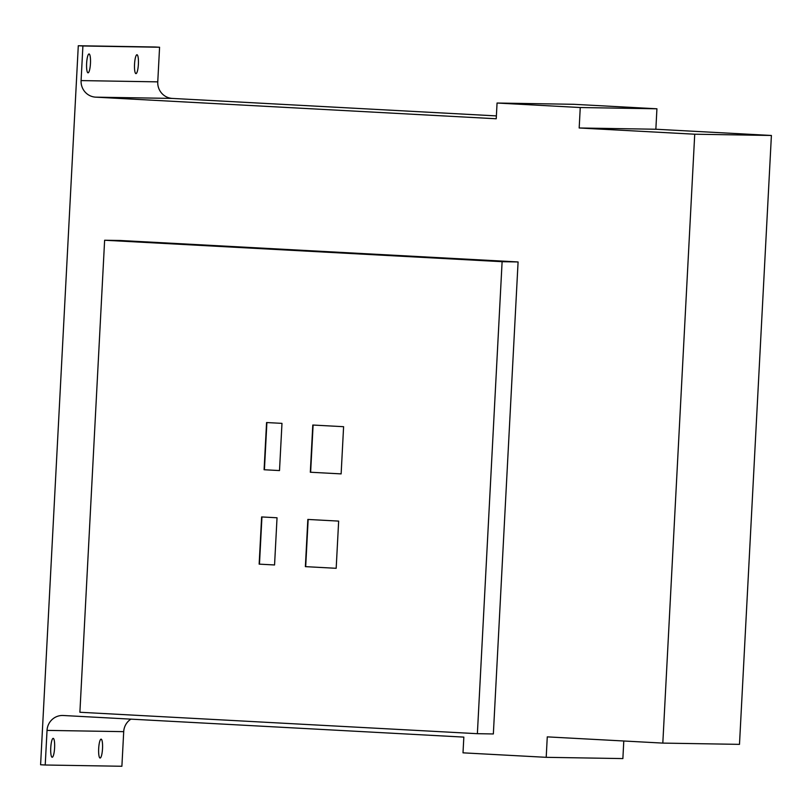 <?xml version="1.0" encoding="UTF-8"?>
<svg xmlns="http://www.w3.org/2000/svg" width="812" height="812" viewBox="0 0 812 812"><rect width="100%" height="100%" fill="white"/><g stroke="black" fill="none" stroke-linecap="round" stroke-linejoin="round"><path stroke-width="1.22" d="M655.852 129.24L579.179 127.981L694.727 134.213L771.4 135.472L655.852 129.24L656.928 108.788L573.729 104.301L497.056 103.033L496.233 118.765L95.674 97.156A15.753 15.428 -89.1 0 1 81.088 80.591L82.905 45.979L78.287 45.736L154.95 46.994L159.578 47.248L157.761 81.86A15.753 15.428 90.9 0 0 172.347 98.425L95.674 97.156M496.386 115.903L172.347 98.425M130.925 719.138A15.753 15.428 90.9 0 0 123.708 731.653L121.891 766.264L45.218 765.005L47.035 730.394A15.753 15.428 -89.1 0 1 63.265 715.494L463.835 737.103L463.002 752.836L546.202 757.322L622.875 758.581L623.789 741.001M771.4 135.472L739.488 744.36L662.815 743.102L694.727 134.213M579.179 127.981L580.255 107.529L497.056 103.033M656.928 108.788L580.255 107.529M546.202 757.322L547.268 736.87L662.815 743.102M100.099 758.032A9.45 1.918 93.1 0 0 102.515 748.664A9.45 1.918 93.1 0 0 101.104 739.153A9.45 1.918 93.1 0 0 101.094 739.153A9.45 1.918 93.1 0 0 98.678 748.532A9.45 1.918 93.1 0 0 100.089 758.032A9.45 1.918 93.1 0 0 100.099 758.032M52.181 757.251A9.45 1.918 93.1 0 0 54.597 747.872A9.45 1.918 93.1 0 0 53.186 738.372A9.45 1.918 93.1 0 0 53.176 738.362A9.45 1.918 93.1 0 0 50.76 747.74A9.45 1.918 93.1 0 0 52.171 757.251A9.45 1.918 93.1 0 0 52.181 757.251M78.287 45.736L40.6 764.752L45.218 765.005M518.086 261.951L493.351 733.957L477.375 733.693L502.11 261.687L518.086 261.951L120.602 240.504L104.626 240.24L502.11 261.687M82.905 45.979L159.578 47.248M135.969 73.628A9.45 1.918 93.1 0 0 138.385 64.249A9.45 1.918 93.1 0 0 136.974 54.749A9.45 1.918 93.1 0 0 136.964 54.749A9.45 1.918 93.1 0 0 134.548 64.118A9.45 1.918 93.1 0 0 135.959 73.628A9.45 1.918 93.1 0 0 135.969 73.628M88.051 72.836A9.45 1.918 93.1 0 0 90.457 63.468A9.45 1.918 93.1 0 0 89.056 53.957A9.45 1.918 93.1 0 0 89.046 53.957A9.45 1.918 93.1 0 0 86.63 63.326A9.45 1.918 93.1 0 0 88.041 72.836A9.45 1.918 93.1 0 0 88.051 72.836M477.375 733.693L79.891 712.256L104.626 240.24M266.569 422.544L281.977 423.367L279.501 470.574L264.093 469.742L266.569 422.544M261.626 516.939L277.034 517.772L274.557 564.969L259.15 564.137L261.626 516.939M312.793 425.031L343.598 426.696L341.131 473.893L310.316 472.229L312.793 425.031M307.839 519.436L338.655 521.101L336.178 568.298L305.373 566.634L307.839 519.436M336.178 568.288L305.373 566.634M305.688 566.644L308.164 519.457M279.501 470.564L264.093 469.742M264.418 469.742L266.894 422.555M274.557 564.959L259.15 564.137M259.464 564.147L261.941 516.96M341.131 473.883L310.316 472.229M310.631 472.239L313.107 425.052M123.708 731.653L47.035 730.394M81.088 80.591L157.761 81.86"/></g></svg>
